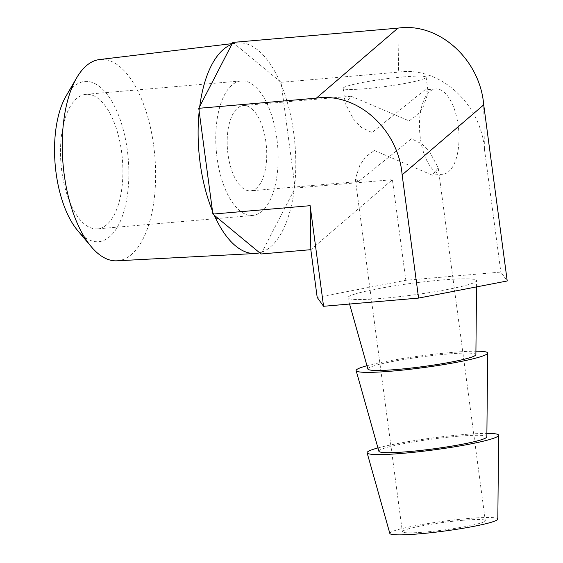 <?xml version="1.0" encoding="UTF-8"?>
<svg xmlns="http://www.w3.org/2000/svg" width="563" height="563" viewBox="0 0 563 563"><rect width="100%" height="100%" fill="white"/><g stroke="black" fill="none" stroke-linecap="round" stroke-linejoin="round"><path stroke-width="0.42" stroke-dasharray="2.81 2.11" d="M66.04 96.111A80.389 36.658 -94.9 0 1 127.329 150.342A80.389 36.658 -94.9 0 1 116.654 228.289A80.389 36.658 -94.9 0 1 77.652 230.541M116.942 260.817A101.023 46.067 85.1 0 0 153.72 145.965A101.023 46.067 85.1 0 0 99.552 59.544M61.775 171.068A67.511 30.782 -94.9 0 1 85.886 94.352A67.511 30.782 -94.9 0 1 121.622 152.151A67.511 30.782 -94.9 0 1 97.512 228.867A67.511 30.782 -94.9 0 1 61.775 171.068M276.876 138.737A67.511 30.782 85.1 0 0 241.147 80.938A67.511 30.782 85.1 0 0 217.036 157.654A67.511 30.782 85.1 0 0 252.766 215.453A67.511 30.782 85.1 0 0 276.876 138.737M199.175 111.368A105.64 48.172 -94.9 0 1 199.752 106.4M231.857 44.322A105.64 48.172 -94.9 0 1 234.236 43.569A105.64 48.172 -94.9 0 1 237.136 43.02A105.64 48.172 -94.9 0 1 279.635 81.149A105.64 48.172 -94.9 0 1 281.437 85.358A105.64 48.172 -94.9 0 1 293.78 133.396A105.64 48.172 -94.9 0 1 294.738 185.023A105.64 48.172 -94.9 0 1 294.16 189.991L262.055 252.069A105.64 48.172 -94.9 0 1 259.677 252.822M367.906 369.046A54.477 4.919 172.4 0 1 373.593 365.95A54.477 4.919 172.4 0 1 434.319 355.309A54.477 4.919 172.4 0 1 475.89 354.641M354.613 294.16A64.956 5.862 172.4 0 1 427.021 281.465A64.956 5.862 172.4 0 1 476.594 280.67A64.956 5.862 172.4 0 1 469.802 284.202A64.956 5.862 172.4 0 1 398.196 296.807A64.956 5.862 172.4 0 1 347.835 297.848A64.956 5.862 172.4 0 1 354.613 294.16M378.878 451.245A54.477 4.919 172.4 0 1 384.557 448.155A54.477 4.919 172.4 0 1 445.284 437.507A54.477 4.919 172.4 0 1 486.861 436.839M366.97 365.725A66.343 5.989 172.4 0 1 475.925 351.185M389.842 533.45A54.477 4.919 172.4 0 1 395.529 530.353A54.477 4.919 172.4 0 1 456.255 519.705A54.477 4.919 172.4 0 1 497.826 519.037M377.942 447.923A66.343 5.989 172.4 0 1 486.889 433.383M409.069 120.869L418.14 114.317L423.742 105.767L428.147 92.367L424.931 89.862L371.988 132.594L361.362 127.393L353.536 119.145L345.225 103.437L351.15 96.231L409.069 120.869M403.207 76.934A41.831 3.779 172.4 0 1 426.128 77.265A41.831 3.779 172.4 0 1 366.126 88.658A41.831 3.779 172.4 0 1 343.205 88.328A41.831 3.779 172.4 0 1 403.207 76.934M265.926 142.2A42.802 19.515 85.1 0 0 243.272 105.555A42.802 19.515 85.1 0 0 227.987 154.192A42.802 19.515 85.1 0 0 250.641 190.836A42.802 19.515 85.1 0 0 265.926 142.2M420.265 137.583A42.802 19.515 -94.9 0 1 435.551 88.94A42.802 19.515 -94.9 0 1 458.205 125.584A42.802 19.515 -94.9 0 1 442.919 174.227A42.802 19.515 -94.9 0 1 420.265 137.583M462.364 520.318A41.831 3.779 172.4 0 1 485.292 520.648A41.831 3.779 172.4 0 1 425.29 532.042A41.831 3.779 172.4 0 1 402.369 531.711A41.831 3.779 172.4 0 1 462.364 520.318M374.381 150.504L432.3 175.142L438.225 167.943L429.949 152.256L422.081 143.973L411.462 138.787L358.518 181.518L355.302 179.006L359.708 165.621L365.324 157.042L374.381 150.504M232.843 42.415L281.028 82.304L295.146 188.084L294.16 189.991A105.64 48.172 -94.9 0 1 262.055 252.069L261.07 253.976M214.278 215.242A105.64 48.172 -94.9 0 1 212.476 211.034M317.187 297.391L405.832 280.283L500.845 272.077L507.221 280.972M281.028 82.304L398.611 72.141C439.182 65.998 480.668 103.085 484.405 148.85L500.845 272.077M295.146 188.084L392.404 179.681L405.832 280.283M310.825 249.683L392.404 179.681M397.928 28.15L398.611 72.141M484.405 148.85L483.723 104.859M241.147 80.938L85.886 94.352M232.223 43.611L237.136 43.02M476.537 286.898L476.594 280.67M426.128 77.265L428.147 92.367M435.551 88.94L424.931 89.862M351.15 96.231L243.272 105.555M438.225 167.943L485.292 520.648M355.302 179.006L402.369 531.711M442.919 174.227L432.3 175.142M358.518 181.518L250.641 190.836M343.205 88.328L345.225 103.437M349.581 304.041L347.835 297.848M252.766 215.453L97.512 228.867"/><path stroke-width="0.84" d="M91.29 246.749L77.652 230.541A80.389 36.658 -94.9 0 1 56.068 172.869A80.389 36.658 -94.9 0 1 66.04 96.111L76.695 77.8A101.023 46.067 85.1 0 0 64.168 174.277A101.023 46.067 85.1 0 0 91.29 246.749A101.023 46.067 85.1 0 0 116.942 260.817L255.321 253.498A105.64 48.172 -94.9 0 1 214.278 215.242L212.884 214.088L199.175 111.368L198.767 108.307L199.752 106.4A105.64 48.172 -94.9 0 1 231.857 44.322L232.843 42.415L397.928 28.15C438.507 22.006 479.986 59.094 483.723 104.859L507.221 280.972L418.583 298.08L323.563 306.286L317.187 297.391L310.825 249.683L261.07 253.976L214.278 215.242M232.223 43.611L99.552 59.544A101.023 46.067 85.1 0 0 76.695 77.8M212.476 211.034A105.64 48.172 -94.9 0 1 200.132 162.996A105.64 48.172 -94.9 0 1 199.175 111.368M476.537 286.898L475.89 354.641A54.477 4.919 172.4 0 1 470.196 357.604A54.477 4.919 172.4 0 1 410.145 368.174A54.477 4.919 172.4 0 1 367.906 369.046L349.581 304.041M475.925 351.185A66.343 5.989 172.4 0 1 487.657 353.085L486.861 436.839A54.477 4.919 172.4 0 1 481.161 439.809A54.477 4.919 172.4 0 1 421.11 450.379A54.477 4.919 172.4 0 1 378.878 451.245L356.147 370.63A66.343 5.989 172.4 0 1 363.065 366.858A66.343 5.989 172.4 0 1 366.97 365.725M487.657 353.085A66.343 5.989 172.4 0 1 480.718 356.696A66.343 5.989 172.4 0 1 407.584 369.567A66.343 5.989 172.4 0 1 356.147 370.63M486.889 433.383A66.343 5.989 172.4 0 1 498.621 435.283L497.826 519.037A54.477 4.919 172.4 0 1 492.132 522.007A54.477 4.919 172.4 0 1 432.081 532.577A54.477 4.919 172.4 0 1 389.842 533.45L367.118 452.828A66.343 5.989 172.4 0 1 374.036 449.063A66.343 5.989 172.4 0 1 377.942 447.923M498.621 435.283A66.343 5.989 172.4 0 1 491.682 438.901A66.343 5.989 172.4 0 1 418.555 451.772A66.343 5.989 172.4 0 1 367.118 452.828M483.723 104.859L402.137 174.861L418.583 298.08M402.137 174.861C398.407 129.096 356.921 92.008 316.343 98.152L397.928 28.15M198.767 108.307L316.343 98.152M212.884 214.088L310.143 205.685L323.563 306.286M199.752 106.4L231.857 44.322M310.143 205.685L310.825 249.683M259.677 252.822A105.64 48.172 -94.9 0 1 255.321 253.498"/></g></svg>
